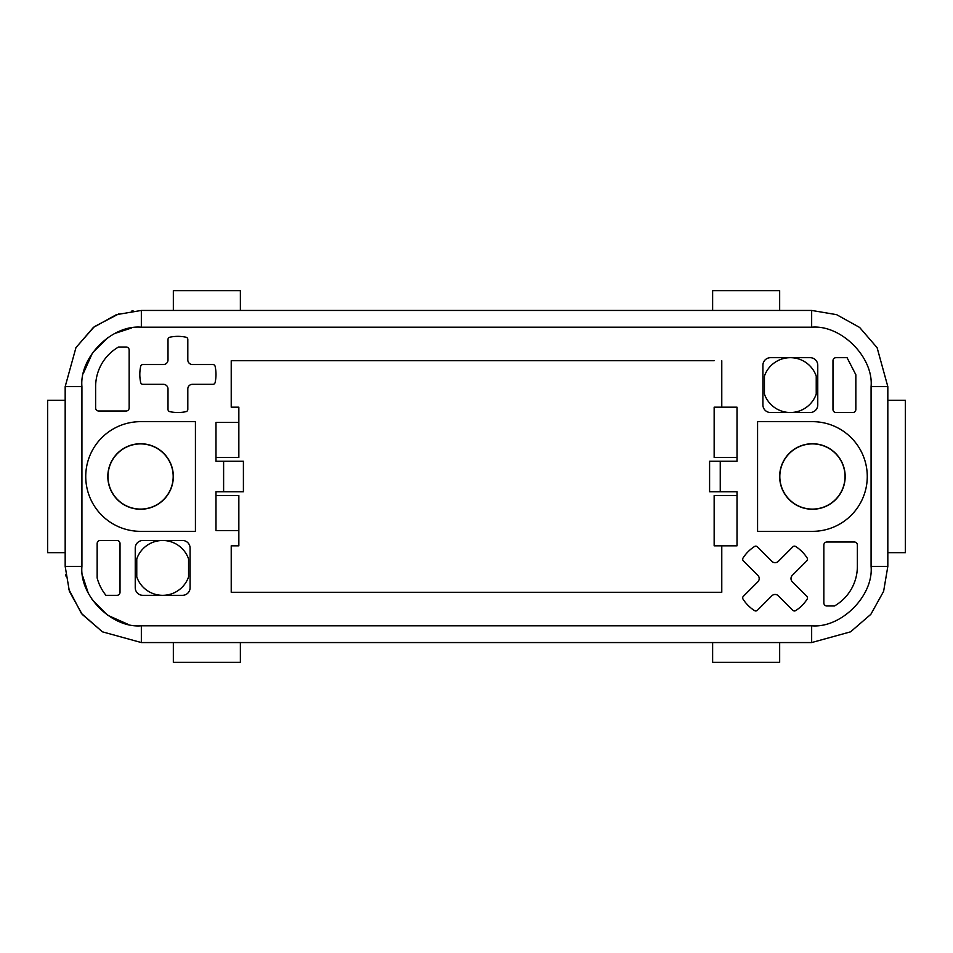 <?xml version="1.0" encoding="UTF-8"?>
<svg xmlns="http://www.w3.org/2000/svg" width="953" height="953" viewBox="0 0 953 953"><rect width="100%" height="100%" fill="white"/><g stroke="black" fill="none" stroke-linecap="round" stroke-linejoin="round"><path stroke-width="1.43" d="M754.514 610.611A2.287 2.287 -89.8 0 0 757.361 610.313L771.859 595.804A4.574 4.574 90.2 0 1 778.327 595.804L792.825 610.313A2.287 2.287 -89.8 0 0 795.684 610.611A38.084 38.084 90.2 0 0 807.143 599.151A2.287 2.287 -89.8 0 0 806.834 596.304L792.336 581.806A4.574 4.574 90.2 0 1 792.336 575.338L806.834 560.841A2.287 2.287 -89.8 0 0 807.143 557.981A38.084 38.084 90.2 0 0 795.684 546.522A2.287 2.287 -89.8 0 0 792.825 546.831L778.327 561.341A4.574 4.574 90.2 0 1 771.859 561.341L757.361 546.831A2.287 2.287 -89.8 0 0 754.514 546.522A38.084 38.084 -89.8 0 0 743.054 557.981A2.287 2.287 -89.8 0 0 743.352 560.841L757.861 575.338A4.574 4.574 90.2 0 1 757.861 581.806L743.352 596.304A2.287 2.287 -89.8 0 0 743.054 599.151A38.084 38.084 -89.8 0 0 754.514 610.611A38.084 38.084 90.2 0 1 743.054 599.151A2.287 2.287 -89.8 0 1 743.352 596.304L757.861 581.806A4.574 4.574 90.2 0 0 757.861 575.338L743.352 560.841A2.287 2.287 -89.8 0 1 743.054 557.981A38.084 38.084 90.2 0 1 754.514 546.522M778.327 561.341L792.825 546.831A2.287 2.287 -89.8 0 1 795.684 546.522M792.825 610.313L778.327 595.804M126.106 347.011A3.05 3.05 81.4 0 1 129.155 350.049L129.155 407.944A3.05 3.05 81.4 0 1 126.106 410.993L98.683 410.993A3.05 3.05 81.4 0 1 95.634 407.944L95.634 386.62A45.708 45.708 81.4 0 1 118.541 347.011L126.106 347.011M826.894 605.989A3.05 3.05 81.4 0 1 823.845 602.951L823.845 545.056A3.05 3.05 81.4 0 1 826.894 542.007L854.317 542.007A3.05 3.05 81.4 0 1 857.366 545.056L857.366 566.38A45.708 45.708 81.4 0 1 834.459 605.989L826.894 605.989A3.05 3.05 -98.6 0 1 823.845 602.951L823.845 545.056A3.05 3.05 -98.6 0 1 826.894 542.007M238.846 592.278L231.222 592.278L231.222 545.819L238.846 545.819L238.846 530.583L215.986 530.583L215.986 491.736L223.61 491.736L223.61 461.264L215.986 461.264L215.986 422.417L238.846 422.417L238.846 407.181L231.222 407.181L231.222 360.722L238.846 360.722M714.154 360.722L231.222 360.722M721.778 360.722L721.778 407.181L737.014 407.181L737.014 461.264L720.254 461.264L720.254 491.736L737.014 491.736L737.014 545.819L721.778 545.819L721.778 592.278L714.154 592.278M231.222 592.278L721.778 592.278M142.867 540.482L182.476 540.482A7.612 7.612 0 0 1 190.088 548.106L190.088 587.715A7.612 7.612 0 0 1 182.476 595.327L142.867 595.327A7.612 7.612 0 0 1 135.243 587.715L135.243 548.106A7.612 7.612 0 0 1 142.867 540.482M770.524 357.673L810.133 357.673A7.612 7.612 0 0 1 817.757 365.285L817.757 404.894A7.612 7.612 0 0 1 810.133 412.518L770.524 412.518A7.612 7.612 0 0 1 762.912 404.894L762.912 365.285A7.612 7.612 0 0 1 770.524 357.673M757.575 531.345L757.575 421.655L812.421 421.655A54.845 54.845 0 0 1 867.266 476.5A54.845 54.845 0 0 1 812.421 531.345L757.575 531.345M195.425 421.655L195.425 531.345L140.579 531.345A54.845 54.845 0 0 1 85.734 476.5A54.845 54.845 0 0 1 140.579 421.655L195.425 421.655M855.842 409.468A3.05 3.05 90.2 0 1 852.792 412.518L836.031 412.518A3.05 3.05 90.2 0 1 832.982 409.468L832.982 360.722A3.05 3.05 90.3 0 1 836.031 357.673L847.05 357.673L855.842 374.743L855.842 409.468M100.208 540.482A3.05 3.05 -89.8 0 0 97.158 543.532A3.05 3.05 90.2 0 1 100.208 540.482L116.969 540.482A3.05 3.05 90.2 0 1 120.018 543.532L120.018 592.278A3.05 3.05 90.3 0 1 116.969 595.327L105.95 595.327A46.888 46.888 90.2 0 1 97.158 577.994L97.158 543.532L97.158 577.994A46.888 46.888 -89.8 0 0 105.95 595.327M131.466 328.023L114.968 333.395M108.285 337.255L92.524 352.824L83.483 373.111M82.756 576.255L88.129 592.754M91.988 599.437L107.546 615.197L127.845 624.239M215.116 366.321A2.287 2.287 -89.8 0 0 212.888 364.522L192.375 364.522A4.574 4.574 90.2 0 1 187.812 359.96L187.812 339.447A2.287 2.287 -89.8 0 0 186.014 337.219A38.084 38.084 90.2 0 0 169.801 337.219A2.287 2.287 -89.8 0 0 168.002 339.447L168.002 359.96A4.574 4.574 90.2 0 1 163.428 364.522L142.926 364.522A2.287 2.287 -89.8 0 0 140.687 366.321A38.084 38.084 -89.8 0 0 140.687 382.534A2.287 2.287 -89.8 0 0 142.926 384.333L163.428 384.333A4.574 4.574 90.2 0 1 168.002 388.907L168.002 409.409A2.287 2.287 -89.8 0 0 169.801 411.648A38.084 38.084 90.2 0 0 186.014 411.648A2.287 2.287 -89.8 0 0 187.812 409.409L187.812 388.907A4.574 4.574 90.2 0 1 192.375 384.333L212.888 384.333A2.287 2.287 -89.8 0 0 215.116 382.534A38.084 38.084 90.2 0 0 215.116 366.321M169.801 411.648A2.287 2.287 -89.8 0 1 168.002 409.409L168.002 388.907A4.574 4.574 90.2 0 0 163.428 384.333M142.926 384.333A2.287 2.287 -89.8 0 1 140.687 382.534A38.084 38.084 90.2 0 1 140.687 366.321A2.287 2.287 -89.8 0 1 142.926 364.522M163.428 364.522A4.574 4.574 90.2 0 0 168.002 359.96L168.002 339.447A2.287 2.287 -89.8 0 1 169.801 337.219M240.37 642.56L240.37 662.359L173.339 662.359L173.339 642.56M712.63 642.56L712.63 662.359L779.661 662.359L779.661 642.56M65.173 552.669L47.65 552.669L47.65 400.331L65.173 400.331M240.37 310.44L240.37 290.641L173.339 290.641L173.339 310.44M712.63 310.44L712.63 290.641L779.661 290.641L779.661 310.44M887.827 552.669L905.35 552.669L905.35 400.331L887.827 400.331M118.541 347.011A45.708 45.708 81.4 0 0 95.634 386.62L95.634 407.944A3.05 3.05 -98.6 0 0 98.683 410.993M223.61 461.264L243.408 461.264L243.408 491.736L223.61 491.736M238.846 422.417L238.846 407.181L238.846 422.417L215.986 422.417L215.986 457.452L238.846 457.452L238.846 422.417L223.61 422.417M720.254 491.736L709.592 491.736L709.592 461.264L720.254 461.264M721.778 545.819L714.154 545.819L714.154 495.548L737.014 495.548M737.014 407.181L714.154 407.181L714.154 457.452L737.014 457.452M215.986 530.583L215.986 495.548L238.846 495.548L238.846 545.819M136.767 576.922L136.767 558.899A27.423 27.423 0 0 1 188.563 558.899L188.563 576.922A27.423 27.423 0 0 1 136.767 576.922M764.437 394.101L764.437 376.078A27.423 27.423 0 0 1 816.233 376.078L816.233 394.101A27.423 27.423 0 0 1 764.437 394.101M812.421 443.741A32.759 32.759 0 0 0 784.057 492.88A32.759 32.759 0 0 0 840.784 492.88A32.759 32.759 0 0 0 812.421 443.741M140.579 443.741A32.759 32.759 0 0 1 168.943 492.88A32.759 32.759 0 0 1 112.216 492.88A32.759 32.759 0 0 1 140.579 443.741M836.031 357.673A3.05 3.05 -89.7 0 0 832.982 360.722L832.982 409.468A3.05 3.05 -89.8 0 0 836.031 412.518M811.658 310.44L836.603 314.657L859.618 327.439L877.117 347.714L887.827 386.62L887.827 566.38L883.622 591.325L870.839 614.34L850.552 631.839L811.658 642.56L141.342 642.56L141.342 625.799L811.658 625.799C841.07 628.42 873.698 595.792 871.078 566.38L871.078 386.62C873.698 357.208 841.07 324.58 811.658 327.201L141.342 327.201L141.342 310.44L811.658 310.44L811.658 327.201M141.342 625.799C111.93 628.42 79.302 595.792 81.922 566.38L81.922 386.62C79.302 357.208 111.93 324.58 141.342 327.201M141.342 642.56L102.447 631.839L82.161 614.34L69.378 591.325L65.173 566.38L81.922 566.38M118.958 313.811L94.287 326.688L75.966 347.583L65.173 386.62L65.173 566.38M75.883 347.714L93.382 327.439L116.397 314.657L141.342 310.44M133.11 310.892L131.764 311.047M65.614 574.623L65.781 575.957M68.533 588.763L81.422 613.434L102.447 631.839M173.184 476.5A32.605 32.605 0 0 0 124.283 448.267A32.605 32.605 0 0 0 124.283 504.733A32.605 32.605 0 0 0 173.184 476.5M779.816 476.5A32.605 32.605 0 0 0 812.421 509.105A32.605 32.605 0 0 0 845.025 476.5A32.605 32.605 0 0 0 812.421 443.895A32.605 32.605 0 0 0 779.816 476.5M887.827 386.62L871.078 386.62M887.827 566.38L871.078 566.38M811.658 642.56L811.658 625.799M65.173 386.62L81.922 386.62"/></g></svg>
